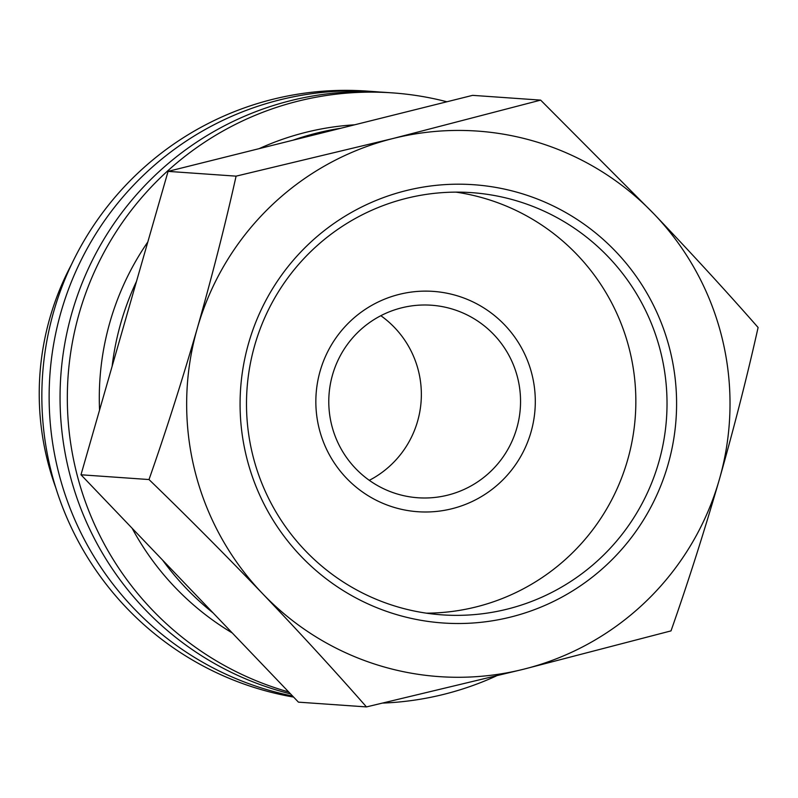 <?xml version="1.0" encoding="UTF-8"?>
<svg xmlns="http://www.w3.org/2000/svg" width="798" height="798" viewBox="0 0 798 798"><rect width="100%" height="100%" fill="white"/><g stroke="black" fill="none" stroke-linecap="round" stroke-linejoin="round"><path stroke-width="1.2" d="M510.7 617.054A219.669 218.253 -86 0 1 246.452 456.745A219.669 218.253 -86 0 1 405.973 190.652A219.669 218.253 -86 0 1 670.22 350.96A219.669 218.253 -86 0 1 510.7 617.054M406.312 198.353A211.63 210.263 94 0 0 247.27 422.092A211.63 210.263 94 0 0 441.962 614.849A211.63 210.263 94 0 0 507.209 609.133A211.63 210.263 94 0 0 666.25 385.394A211.63 210.263 94 0 0 471.558 192.637A211.63 210.263 94 0 0 406.312 198.353M451.907 508.745A110.433 109.725 -86 0 1 319.05 428.147A110.433 109.725 -86 0 1 399.249 294.372A110.433 109.725 -86 0 1 532.096 374.96A110.433 109.725 -86 0 1 451.907 508.745M401.663 307.829A96.508 95.89 94 0 0 329.135 409.863A96.508 95.89 94 0 0 417.913 497.762A96.508 95.89 94 0 0 447.668 495.159A96.508 95.89 94 0 0 520.196 393.125A96.508 95.89 94 0 0 431.419 305.225A96.508 95.89 94 0 0 401.663 307.829M426.411 613.173A211.63 210.263 94 0 0 476.027 606.949A211.63 210.263 94 0 0 635.597 391.06A211.63 210.263 94 0 0 455.927 192.128M292.607 696.046A305.604 303.639 -86 0 1 49.197 403.279A305.604 303.639 -86 0 1 279.918 99.85A305.604 303.639 -86 0 1 374.142 91.59A305.604 303.639 -86 0 1 379.599 92.029M293.614 697.093A305.604 303.639 -86 0 1 42.035 407A305.604 303.639 -86 0 1 272.637 99.341A305.604 303.639 -86 0 1 366.861 91.082L374.142 91.59M288.716 691.976A305.604 303.639 -86 0 1 67.361 393.105A305.604 303.639 -86 0 1 298.123 101.127A305.604 303.639 -86 0 1 392.347 92.867A305.604 303.639 -86 0 1 446.91 101.775M496.236 675.996A305.604 303.639 -86 0 1 443.828 694.34A305.604 303.639 -86 0 1 382.96 703.078M290.542 693.881A305.604 303.639 -86 0 1 60.05 397.334A305.604 303.639 -86 0 1 290.841 100.608A305.604 303.639 -86 0 1 385.065 92.359L392.347 92.867M293.026 140.189A273.435 271.679 -86 0 1 316.706 133.106A273.435 271.679 -86 0 1 340.936 128.229M259.111 148.657A273.435 271.679 -86 0 1 305.784 132.348A273.435 271.679 -86 0 1 354.621 124.807M380.836 315.699A96.508 95.89 -86 0 1 369.294 480.336M55.81 487.827A273.435 271.679 -86 0 1 71.471 264.537M213.046 612.864A273.435 271.679 -86 0 1 162.622 560.136M112.129 366.262A273.435 271.679 -86 0 1 136.498 281.375M232.288 632.974A273.435 271.679 -86 0 1 132.119 528.246M99.56 410.082A273.435 271.679 -86 0 1 147.81 241.994M671.008 630.889C687.557 583.867 703.666 533.413 719.337 479.528C734.449 426.232 747.377 375.549 758.1 327.489C727.237 292.307 692.594 254.522 654.16 214.143L540.645 100.119L472.625 95.351L168.079 171.38L80.987 474.78L298.442 702.15L366.462 706.918L523.518 669.243L671.008 630.889M540.645 100.119L393.155 138.473L236.088 176.149L168.079 171.38M236.088 176.149C225.525 223.59 212.607 274.273 197.335 328.187C181.854 381.454 165.745 431.908 149.007 479.548L80.987 474.78M149.007 479.548C185.844 515.149 223.689 553.164 262.522 593.572C300.527 633.482 335.17 671.268 366.462 706.918M262.522 593.572A273.435 271.679 94 0 0 523.518 669.243A273.435 271.679 94 0 0 719.337 479.528A273.435 271.679 94 0 0 654.16 214.143A273.435 271.679 94 0 0 393.155 138.473A273.435 271.679 94 0 0 197.335 328.187A273.435 271.679 94 0 0 262.522 593.572"/></g></svg>
